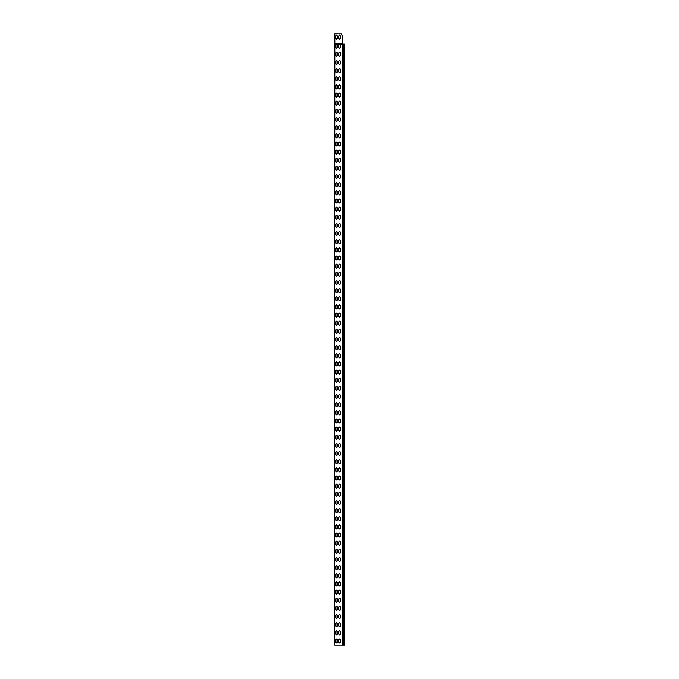 <?xml version="1.0" encoding="UTF-8"?>
<svg xmlns="http://www.w3.org/2000/svg" width="679" height="679" viewBox="0 0 679 679"><rect width="100%" height="100%" fill="white"/><g stroke="black" fill="none" stroke-linecap="round" stroke-linejoin="round"><path stroke-width="1.02" d="M334.391 643.217L334.391 635.909M334.628 642.504L334.391 625.724M334.628 632.319L334.628 622.134L334.391 627.226M334.628 622.134L334.391 615.539M334.391 601L334.391 605.354M334.391 590.815L334.391 595.169M334.391 580.63L334.391 584.984M334.628 581.394L334.391 577.065M334.391 581.394L334.391 582.107M334.628 571.209L334.391 566.88M334.391 572.711L334.391 565.403M334.628 561.024L334.391 556.695M334.391 562.526L334.391 555.218M334.628 550.839L334.391 546.51M334.391 539.89L334.391 545.033M334.628 540.654L334.391 536.325M334.391 529.705L334.391 534.848M334.628 530.469L334.391 526.14M334.391 519.52L334.391 524.663M334.628 520.284L334.391 515.955M334.391 509.335L334.391 514.478M334.628 510.099L334.391 505.77M334.391 499.15L334.391 504.293M334.628 499.914L334.391 495.585M334.391 488.965L334.391 494.108M334.628 489.729L334.391 485.4M334.391 478.78L334.391 483.923M334.628 479.544L334.391 475.215M334.391 468.595L334.391 473.738M334.628 469.359L334.391 465.03M334.391 458.41L334.391 463.553M334.628 459.174L334.391 455.634M334.391 448.225L334.391 453.368M334.628 448.989L334.391 443.183M334.391 438.04L334.391 449.702M334.628 438.804L334.391 432.998M334.391 427.855L334.391 439.517M334.628 428.619L334.391 422.813M334.391 416.881L334.391 414.105M334.391 406.696L334.391 412.628M334.628 408.249L334.391 404.709M334.391 396.511L334.391 402.443M334.628 398.064L334.391 394.524M334.391 386.326L334.391 392.258M334.628 387.879L334.391 384.339M334.391 376.141L334.391 382.073M334.628 377.694L334.391 374.154M334.391 378.407L334.391 371.888M334.628 367.509L334.391 363.969M334.391 369.011L334.391 361.703M334.628 357.324L334.391 353.784M334.391 358.826L334.391 351.518M334.628 347.139L334.391 343.599M334.391 336.19L334.391 341.333M334.628 336.954L334.391 333.414M334.391 326.005L334.391 331.148M334.628 326.769L334.391 322.44M334.391 315.82L334.391 320.963M334.628 316.584L334.391 312.255M334.391 305.635L334.391 310.778M334.628 306.399L334.391 300.593M334.391 307.112L334.391 289.619M334.628 296.214L334.391 279.434M334.628 286.029L334.391 271.515M334.628 275.844L334.391 272.304M334.391 264.106L334.391 261.33M334.628 265.659L334.391 262.119M334.391 253.921L334.391 260.566M334.628 255.474L334.391 251.145M334.391 244.525L334.391 256.187M334.628 245.289L334.391 240.96M334.391 245.289L334.391 246.002M334.628 235.104L334.391 230.775M334.391 236.606L334.391 229.298M334.628 224.919L334.391 220.59M334.391 226.421L334.391 219.113M334.628 214.734L334.391 210.405M334.391 203.785L334.391 208.928M334.628 204.549L334.391 200.22M334.391 193.6L334.391 198.743M334.628 194.364L334.391 190.035M334.391 183.415L334.391 188.558M334.628 184.179L334.391 179.85M334.391 173.23L334.391 178.373M334.628 173.994L334.391 168.188M334.391 163.045L334.391 158.003M334.391 152.86L334.391 157.214M334.628 153.624L334.391 149.295M334.391 154.337L334.391 147.818M334.628 143.439L334.391 139.11M334.391 132.49L334.391 137.633M334.628 133.254L334.391 128.925M334.391 122.305L334.391 127.448M334.628 123.069L334.391 118.74M334.391 112.12L334.391 117.263M334.628 112.884L334.391 107.078M334.391 103.412L334.391 113.597M334.628 102.699L334.391 96.893M334.628 163.809L334.391 96.104M334.628 92.514L334.391 88.185M334.391 94.016L334.391 86.708M334.628 82.329L334.391 78M334.391 83.831L334.391 76.523M334.628 72.144L334.391 66.338M334.391 61.195L334.391 55.364M334.628 637.411L334.594 627.226L334.391 633.821M334.391 644.006L334.594 637.411L334.501 644.235M334.628 627.226L334.391 617.041M334.628 617.041L334.391 606.856M334.391 623.636L334.391 622.134M334.391 613.451L334.391 611.949M334.391 602.477L334.391 596.671M334.391 603.266L334.391 601.764M334.391 592.292L334.391 586.486M334.391 593.081L334.391 591.579M334.628 576.301L334.391 582.896M334.628 566.116L334.391 574.799M334.628 555.931L334.391 564.614M334.628 545.746L334.391 554.429M334.391 552.341L334.391 505.006M334.628 535.561L334.391 544.244M334.391 541.367L334.391 534.059M334.628 525.376L334.501 533.83L334.391 523.874M334.391 531.182L334.391 531.971M334.628 515.191L334.501 523.645L334.391 513.689M334.391 520.997L334.391 521.786M334.628 505.006L334.501 513.46L334.391 503.504M334.391 510.812L334.391 511.601M334.628 494.821L334.501 503.275L334.391 494.821M334.391 500.627L334.391 501.416M334.628 484.636L334.391 493.319M334.391 490.442L334.391 484.636M334.628 474.451L334.391 483.134M334.391 480.257L334.391 474.451M334.628 464.266L334.391 472.949M334.391 470.072L334.391 464.266M334.628 454.081L334.391 462.764M334.391 459.887L334.391 454.081M334.628 443.896L334.391 452.579M334.628 433.711L334.391 442.394M334.628 423.526L334.391 432.209M334.391 429.332L334.391 423.526M334.391 428.619L334.391 413.341M334.391 419.147L334.391 411.839M334.628 403.156L334.501 411.61L334.391 403.156M334.391 408.962L334.391 409.751M334.628 392.971L334.391 401.654M334.391 398.777L334.391 392.971M334.628 382.786L334.391 391.469M334.391 388.592L334.391 382.786M334.628 372.601L334.391 381.284M334.628 362.416L334.391 371.099M334.628 352.231L334.391 360.914M334.628 342.046L334.391 350.729M334.391 348.641L334.391 342.046M334.628 331.861L334.391 340.544M334.391 337.667L334.391 331.861M334.628 321.676L334.391 330.359M334.391 327.482L334.391 321.676M334.628 311.491L334.391 320.174M334.391 317.297L334.391 311.491M334.628 301.306L334.391 309.989M334.628 291.121L334.594 280.936L334.391 287.531M334.391 297.716L334.391 299.804M334.628 280.936L334.628 270.751M334.391 277.346L334.391 269.249M334.628 260.566L334.501 269.02L334.391 259.064M334.391 266.372L334.391 267.161M334.628 250.381L334.391 256.976M334.628 240.196L334.391 248.879M334.628 230.011L334.391 238.694M334.628 219.826L334.391 228.509M334.628 209.641L334.391 218.324M334.391 216.236L334.391 209.641M334.628 199.456L334.391 208.139M334.391 205.262L334.391 199.456M334.628 189.271L334.391 197.954M334.391 195.077L334.391 168.901M334.628 179.086L334.391 187.769M334.391 184.892L334.391 177.584M334.628 168.901L334.501 177.355L334.391 167.399M334.391 174.707L334.391 175.496M334.628 158.716L334.391 155.126M334.391 164.522L334.391 165.311M334.628 148.531L334.391 147.029M334.628 138.346L334.391 136.844M334.391 144.941L334.391 138.346M334.628 128.161L334.391 126.659M334.391 133.967L334.391 128.161M334.628 117.976L334.391 116.474M334.391 123.782L334.391 117.976M334.628 107.791L334.391 106.289M334.628 97.606L334.628 87.421M334.628 77.236L334.391 85.919M334.628 67.051L334.391 75.734M334.391 73.646L334.391 67.051M334.391 72.144L334.391 62.672M334.391 52.487L334.391 45.968M334.391 53.276L334.391 44.135L336.563 44.135L337.276 44.848L337.276 47.496L336.563 48.209L335.85 47.496L335.85 44.848L336.563 44.135L337.276 44.848M334.187 35.783L334.391 43.728L335.036 43.728L334.628 645.05L334.56 43.999L344.72 44.135M334.187 42.302L334.391 45.179M334.391 51.01L334.391 56.866M334.391 640.67L334.391 639.245M334.391 630.485L334.391 629.06M334.391 620.3L334.391 618.875M334.391 610.115L334.391 608.69M334.391 599.93L334.391 598.505M334.391 589.745L334.391 588.32M334.391 579.56L334.391 578.135M334.391 569.375L334.391 567.95M334.391 559.19L334.391 557.765M334.391 549.005L334.391 547.58M334.391 538.82L334.391 537.395M334.391 528.635L334.391 527.21M334.391 518.45L334.391 517.025M334.391 508.265L334.391 506.84M334.391 498.08L334.391 496.655M334.391 487.895L334.391 486.47M334.391 477.71L334.391 476.285M334.391 467.525L334.391 466.1M334.391 457.34L334.391 455.915M334.391 447.155L334.391 445.73M334.391 436.97L334.391 435.545M334.391 426.785L334.391 425.36M334.391 416.6L334.391 415.175M334.391 406.415L334.391 404.99M334.391 396.23L334.391 394.805M334.391 386.045L334.391 384.62M334.391 375.86L334.391 374.435M334.391 365.675L334.391 364.25M334.391 355.49L334.391 354.065M334.391 345.305L334.391 343.88M334.391 335.12L334.391 333.695M334.391 324.935L334.391 323.51M334.391 314.75L334.391 313.325M334.391 304.565L334.391 303.14M334.391 294.38L334.391 292.955M334.391 284.195L334.391 282.77M334.391 274.01L334.391 272.585M334.391 263.825L334.391 262.4M334.391 253.64L334.391 252.215M334.391 243.455L334.391 242.03M334.391 233.27L334.391 231.845M334.391 223.085L334.391 221.66M334.391 212.9L334.391 211.475M334.391 202.715L334.391 201.29M334.391 192.53L334.391 191.105M334.391 182.345L334.391 180.92M334.391 172.16L334.391 170.735M334.391 161.975L334.391 160.55M334.391 151.79L334.391 150.365M334.391 141.605L334.391 140.18M334.391 131.42L334.391 129.995M334.391 121.235L334.391 119.81M334.391 111.05L334.391 109.625M334.391 100.865L334.391 99.44M334.391 90.68L334.391 89.255M334.391 80.495L334.391 79.07M334.391 70.31L334.391 68.885M334.391 60.125L334.391 58.7M334.391 366.745L334.391 365.956M334.391 356.56L334.391 355.771M334.391 295.45L334.391 294.661M334.391 285.265L334.391 284.476M334.391 275.08L334.391 274.291M334.391 49.94L334.391 48.515M334.458 43.863L334.424 33.95L335.036 33.95L335.036 43.728L342.454 43.999M344.72 645.05L335.036 645.05M334.391 550.839L334.391 542.156M334.391 499.914L334.391 491.231M334.391 489.729L334.391 481.046M334.391 479.544L334.391 470.861M334.391 469.359L334.391 460.676M334.391 459.174L334.391 450.491M334.391 448.989L334.391 440.306M334.391 438.804L334.391 430.121M334.391 408.249L334.391 399.566M334.391 398.064L334.391 389.381M334.391 387.879L334.391 379.196M334.391 347.139L334.391 338.456M334.391 336.954L334.391 328.271M334.391 326.769L334.391 318.086M334.391 316.584L334.391 307.901M334.391 255.474L334.391 246.791M334.391 214.734L334.391 206.051M334.391 204.549L334.391 195.866M334.391 194.364L334.391 185.681M334.391 143.439L334.391 134.756M334.391 133.254L334.391 124.571M334.391 123.069L334.391 114.386M334.391 112.884L334.391 104.201M334.391 51.774L334.424 43.464M334.187 35.019L334.391 36.496M334.391 41.589L334.187 43.066M337.276 642.3L336.563 643.013L335.85 642.3L335.85 639.652L336.563 638.939L337.276 639.652L337.276 642.3L336.563 643.013L335.85 642.3M338.906 639.652L339.619 638.939L340.332 639.652L340.332 642.3L339.619 643.013L338.906 642.3L338.906 639.652L339.619 638.939L340.332 639.652M340.332 642.3L339.619 643.013L338.906 642.3M335.85 639.652L336.563 638.939L337.276 639.652M337.276 634.152L336.563 634.865L335.85 634.152L335.85 631.504L336.563 630.791L337.276 631.504L337.276 634.152L336.563 634.865L335.85 634.152M338.906 631.504L339.619 630.791L340.332 631.504L340.332 634.152L339.619 634.865L338.906 634.152L338.906 631.504L339.619 630.791L340.332 631.504M340.332 634.152L339.619 634.865L338.906 634.152M335.85 631.504L336.563 630.791L337.276 631.504M337.276 626.004L336.563 626.717L335.85 626.004L335.85 623.356L336.563 622.643L337.276 623.356L337.276 626.004L336.563 626.717L335.85 626.004M338.906 623.356L339.619 622.643L340.332 623.356L340.332 626.004L339.619 626.717L338.906 626.004L338.906 623.356L339.619 622.643L340.332 623.356M340.332 626.004L339.619 626.717L338.906 626.004M335.85 623.356L336.563 622.643L337.276 623.356M337.276 617.856L336.563 618.569L335.85 617.856L335.85 615.208L336.563 614.495L337.276 615.208L337.276 617.856L336.563 618.569L335.85 617.856M338.906 615.208L339.619 614.495L340.332 615.208L340.332 617.856L339.619 618.569L338.906 617.856L338.906 615.208L339.619 614.495L340.332 615.208M340.332 617.856L339.619 618.569L338.906 617.856M335.85 615.208L336.563 614.495L337.276 615.208M337.276 609.708L336.563 610.421L335.85 609.708L335.85 607.06L336.563 606.347L337.276 607.06L337.276 609.708L336.563 610.421L335.85 609.708M338.906 607.06L339.619 606.347L340.332 607.06L340.332 609.708L339.619 610.421L338.906 609.708L338.906 607.06L339.619 606.347L340.332 607.06M340.332 609.708L339.619 610.421L338.906 609.708M335.85 607.06L336.563 606.347L337.276 607.06M337.276 601.56L336.563 602.273L335.85 601.56L335.85 598.912L336.563 598.199L337.276 598.912L337.276 601.56L336.563 602.273L335.85 601.56M338.906 598.912L339.619 598.199L340.332 598.912L340.332 601.56L339.619 602.273L338.906 601.56L338.906 598.912L339.619 598.199L340.332 598.912M340.332 601.56L339.619 602.273L338.906 601.56M335.85 598.912L336.563 598.199L337.276 598.912M337.276 593.412L336.563 594.125L335.85 593.412L335.85 590.764L336.563 590.051L337.276 590.764L337.276 593.412L336.563 594.125L335.85 593.412M338.906 590.764L339.619 590.051L340.332 590.764L340.332 593.412L339.619 594.125L338.906 593.412L338.906 590.764L339.619 590.051L340.332 590.764M340.332 593.412L339.619 594.125L338.906 593.412M335.85 590.764L336.563 590.051L337.276 590.764M337.276 585.264L336.563 585.977L335.85 585.264L335.85 582.616L336.563 581.903L337.276 582.616L337.276 585.264L336.563 585.977L335.85 585.264M338.906 582.616L339.619 581.903L340.332 582.616L340.332 585.264L339.619 585.977L338.906 585.264L338.906 582.616L339.619 581.903L340.332 582.616M340.332 585.264L339.619 585.977L338.906 585.264M335.85 582.616L336.563 581.903L337.276 582.616M337.276 577.116L336.563 577.829L335.85 577.116L335.85 574.468L336.563 573.755L337.276 574.468L337.276 577.116L336.563 577.829L335.85 577.116M338.906 574.468L339.619 573.755L340.332 574.468L340.332 577.116L339.619 577.829L338.906 577.116L338.906 574.468L339.619 573.755L340.332 574.468M340.332 577.116L339.619 577.829L338.906 577.116M335.85 574.468L336.563 573.755L337.276 574.468M337.276 568.968L336.563 569.681L335.85 568.968L335.85 566.32L336.563 565.607L337.276 566.32L337.276 568.968L336.563 569.681L335.85 568.968M338.906 566.32L339.619 565.607L340.332 566.32L340.332 568.968L339.619 569.681L338.906 568.968L338.906 566.32L339.619 565.607L340.332 566.32M340.332 568.968L339.619 569.681L338.906 568.968M335.85 566.32L336.563 565.607L337.276 566.32M337.276 560.82L336.563 561.533L335.85 560.82L335.85 558.172L336.563 557.459L337.276 558.172L337.276 560.82L336.563 561.533L335.85 560.82M338.906 558.172L339.619 557.459L340.332 558.172L340.332 560.82L339.619 561.533L338.906 560.82L338.906 558.172L339.619 557.459L340.332 558.172M340.332 560.82L339.619 561.533L338.906 560.82M335.85 558.172L336.563 557.459L337.276 558.172M337.276 552.672L336.563 553.385L335.85 552.672L335.85 550.024L336.563 549.311L337.276 550.024L337.276 552.672L336.563 553.385L335.85 552.672M338.906 550.024L339.619 549.311L340.332 550.024L340.332 552.672L339.619 553.385L338.906 552.672L338.906 550.024L339.619 549.311L340.332 550.024M340.332 552.672L339.619 553.385L338.906 552.672M335.85 550.024L336.563 549.311L337.276 550.024M337.276 544.524L336.563 545.237L335.85 544.524L335.85 541.876L336.563 541.163L337.276 541.876L337.276 544.524L336.563 545.237L335.85 544.524M338.906 541.876L339.619 541.163L340.332 541.876L340.332 544.524L339.619 545.237L338.906 544.524L338.906 541.876L339.619 541.163L340.332 541.876M340.332 544.524L339.619 545.237L338.906 544.524M335.85 541.876L336.563 541.163L337.276 541.876M337.276 536.376L336.563 537.089L335.85 536.376L335.85 533.728L336.563 533.015L337.276 533.728L337.276 536.376L336.563 537.089L335.85 536.376M338.906 533.728L339.619 533.015L340.332 533.728L340.332 536.376L339.619 537.089L338.906 536.376L338.906 533.728L339.619 533.015L340.332 533.728M340.332 536.376L339.619 537.089L338.906 536.376M335.85 533.728L336.563 533.015L337.276 533.728M337.276 528.228L336.563 528.941L335.85 528.228L335.85 525.58L336.563 524.867L337.276 525.58L337.276 528.228L336.563 528.941L335.85 528.228M338.906 525.58L339.619 524.867L340.332 525.58L340.332 528.228L339.619 528.941L338.906 528.228L338.906 525.58L339.619 524.867L340.332 525.58M340.332 528.228L339.619 528.941L338.906 528.228M335.85 525.58L336.563 524.867L337.276 525.58M337.276 520.08L336.563 520.793L335.85 520.08L335.85 517.432L336.563 516.719L337.276 517.432L337.276 520.08L336.563 520.793L335.85 520.08M338.906 517.432L339.619 516.719L340.332 517.432L340.332 520.08L339.619 520.793L338.906 520.08L338.906 517.432L339.619 516.719L340.332 517.432M340.332 520.08L339.619 520.793L338.906 520.08M335.85 517.432L336.563 516.719L337.276 517.432M337.276 511.932L336.563 512.645L335.85 511.932L335.85 509.284L336.563 508.571L337.276 509.284L337.276 511.932L336.563 512.645L335.85 511.932M338.906 509.284L339.619 508.571L340.332 509.284L340.332 511.932L339.619 512.645L338.906 511.932L338.906 509.284L339.619 508.571L340.332 509.284M340.332 511.932L339.619 512.645L338.906 511.932M335.85 509.284L336.563 508.571L337.276 509.284M337.276 503.784L336.563 504.497L335.85 503.784L335.85 501.136L336.563 500.423L337.276 501.136L337.276 503.784L336.563 504.497L335.85 503.784M338.906 501.136L339.619 500.423L340.332 501.136L340.332 503.784L339.619 504.497L338.906 503.784L338.906 501.136L339.619 500.423L340.332 501.136M340.332 503.784L339.619 504.497L338.906 503.784M335.85 501.136L336.563 500.423L337.276 501.136M337.276 495.636L336.563 496.349L335.85 495.636L335.85 492.988L336.563 492.275L337.276 492.988L337.276 495.636L336.563 496.349L335.85 495.636M338.906 492.988L339.619 492.275L340.332 492.988L340.332 495.636L339.619 496.349L338.906 495.636L338.906 492.988L339.619 492.275L340.332 492.988M340.332 495.636L339.619 496.349L338.906 495.636M335.85 492.988L336.563 492.275L337.276 492.988M337.276 487.488L336.563 488.201L335.85 487.488L335.85 484.84L336.563 484.127L337.276 484.84L337.276 487.488L336.563 488.201L335.85 487.488M338.906 484.84L339.619 484.127L340.332 484.84L340.332 487.488L339.619 488.201L338.906 487.488L338.906 484.84L339.619 484.127L340.332 484.84M340.332 487.488L339.619 488.201L338.906 487.488M335.85 484.84L336.563 484.127L337.276 484.84M337.276 479.34L336.563 480.053L335.85 479.34L335.85 476.692L336.563 475.979L337.276 476.692L337.276 479.34L336.563 480.053L335.85 479.34M338.906 476.692L339.619 475.979L340.332 476.692L340.332 479.34L339.619 480.053L338.906 479.34L338.906 476.692L339.619 475.979L340.332 476.692M340.332 479.34L339.619 480.053L338.906 479.34M335.85 476.692L336.563 475.979L337.276 476.692M337.276 471.192L336.563 471.905L335.85 471.192L335.85 468.544L336.563 467.831L337.276 468.544L337.276 471.192L336.563 471.905L335.85 471.192M338.906 468.544L339.619 467.831L340.332 468.544L340.332 471.192L339.619 471.905L338.906 471.192L338.906 468.544L339.619 467.831L340.332 468.544M340.332 471.192L339.619 471.905L338.906 471.192M335.85 468.544L336.563 467.831L337.276 468.544M337.276 463.044L336.563 463.757L335.85 463.044L335.85 460.396L336.563 459.683L337.276 460.396L337.276 463.044L336.563 463.757L335.85 463.044M338.906 460.396L339.619 459.683L340.332 460.396L340.332 463.044L339.619 463.757L338.906 463.044L338.906 460.396L339.619 459.683L340.332 460.396M340.332 463.044L339.619 463.757L338.906 463.044M335.85 460.396L336.563 459.683L337.276 460.396M337.276 454.896L336.563 455.609L335.85 454.896L335.85 452.248L336.563 451.535L337.276 452.248L337.276 454.896L336.563 455.609L335.85 454.896M338.906 452.248L339.619 451.535L340.332 452.248L340.332 454.896L339.619 455.609L338.906 454.896L338.906 452.248L339.619 451.535L340.332 452.248M340.332 454.896L339.619 455.609L338.906 454.896M335.85 452.248L336.563 451.535L337.276 452.248M337.276 446.748L336.563 447.461L335.85 446.748L335.85 444.1L336.563 443.387L337.276 444.1L337.276 446.748L336.563 447.461L335.85 446.748M338.906 444.1L339.619 443.387L340.332 444.1L340.332 446.748L339.619 447.461L338.906 446.748L338.906 444.1L339.619 443.387L340.332 444.1M340.332 446.748L339.619 447.461L338.906 446.748M335.85 444.1L336.563 443.387L337.276 444.1M337.276 438.6L336.563 439.313L335.85 438.6L335.85 435.952L336.563 435.239L337.276 435.952L337.276 438.6L336.563 439.313L335.85 438.6M338.906 435.952L339.619 435.239L340.332 435.952L340.332 438.6L339.619 439.313L338.906 438.6L338.906 435.952L339.619 435.239L340.332 435.952M340.332 438.6L339.619 439.313L338.906 438.6M335.85 435.952L336.563 435.239L337.276 435.952M337.276 430.452L336.563 431.165L335.85 430.452L335.85 427.804L336.563 427.091L337.276 427.804L337.276 430.452L336.563 431.165L335.85 430.452M338.906 427.804L339.619 427.091L340.332 427.804L340.332 430.452L339.619 431.165L338.906 430.452L338.906 427.804L339.619 427.091L340.332 427.804M340.332 430.452L339.619 431.165L338.906 430.452M335.85 427.804L336.563 427.091L337.276 427.804M337.276 422.304L336.563 423.017L335.85 422.304L335.85 419.656L336.563 418.943L337.276 419.656L337.276 422.304L336.563 423.017L335.85 422.304M338.906 419.656L339.619 418.943L340.332 419.656L340.332 422.304L339.619 423.017L338.906 422.304L338.906 419.656L339.619 418.943L340.332 419.656M340.332 422.304L339.619 423.017L338.906 422.304M335.85 419.656L336.563 418.943L337.276 419.656M337.276 414.156L336.563 414.869L335.85 414.156L335.85 411.508L336.563 410.795L337.276 411.508L337.276 414.156L336.563 414.869L335.85 414.156M338.906 411.508L339.619 410.795L340.332 411.508L340.332 414.156L339.619 414.869L338.906 414.156L338.906 411.508L339.619 410.795L340.332 411.508M340.332 414.156L339.619 414.869L338.906 414.156M335.85 411.508L336.563 410.795L337.276 411.508M337.276 406.008L336.563 406.721L335.85 406.008L335.85 403.36L336.563 402.647L337.276 403.36L337.276 406.008L336.563 406.721L335.85 406.008M338.906 403.36L339.619 402.647L340.332 403.36L340.332 406.008L339.619 406.721L338.906 406.008L338.906 403.36L339.619 402.647L340.332 403.36M340.332 406.008L339.619 406.721L338.906 406.008M335.85 403.36L336.563 402.647L337.276 403.36M337.276 397.86L336.563 398.573L335.85 397.86L335.85 395.212L336.563 394.499L337.276 395.212L337.276 397.86L336.563 398.573L335.85 397.86M338.906 395.212L339.619 394.499L340.332 395.212L340.332 397.86L339.619 398.573L338.906 397.86L338.906 395.212L339.619 394.499L340.332 395.212M340.332 397.86L339.619 398.573L338.906 397.86M335.85 395.212L336.563 394.499L337.276 395.212M337.276 389.712L336.563 390.425L335.85 389.712L335.85 387.064L336.563 386.351L337.276 387.064L337.276 389.712L336.563 390.425L335.85 389.712M338.906 387.064L339.619 386.351L340.332 387.064L340.332 389.712L339.619 390.425L338.906 389.712L338.906 387.064L339.619 386.351L340.332 387.064M340.332 389.712L339.619 390.425L338.906 389.712M335.85 387.064L336.563 386.351L337.276 387.064M337.276 381.564L336.563 382.277L335.85 381.564L335.85 378.916L336.563 378.203L337.276 378.916L337.276 381.564L336.563 382.277L335.85 381.564M338.906 378.916L339.619 378.203L340.332 378.916L340.332 381.564L339.619 382.277L338.906 381.564L338.906 378.916L339.619 378.203L340.332 378.916M340.332 381.564L339.619 382.277L338.906 381.564M335.85 378.916L336.563 378.203L337.276 378.916M337.276 373.416L336.563 374.129L335.85 373.416L335.85 370.768L336.563 370.055L337.276 370.768L337.276 373.416L336.563 374.129L335.85 373.416M338.906 370.768L339.619 370.055L340.332 370.768L340.332 373.416L339.619 374.129L338.906 373.416L338.906 370.768L339.619 370.055L340.332 370.768M340.332 373.416L339.619 374.129L338.906 373.416M335.85 370.768L336.563 370.055L337.276 370.768M337.276 365.268L336.563 365.981L335.85 365.268L335.85 362.62L336.563 361.907L337.276 362.62L337.276 365.268L336.563 365.981L335.85 365.268M338.906 362.62L339.619 361.907L340.332 362.62L340.332 365.268L339.619 365.981L338.906 365.268L338.906 362.62L339.619 361.907L340.332 362.62M340.332 365.268L339.619 365.981L338.906 365.268M335.85 362.62L336.563 361.907L337.276 362.62M337.276 357.12L336.563 357.833L335.85 357.12L335.85 354.472L336.563 353.759L337.276 354.472L337.276 357.12L336.563 357.833L335.85 357.12M338.906 354.472L339.619 353.759L340.332 354.472L340.332 357.12L339.619 357.833L338.906 357.12L338.906 354.472L339.619 353.759L340.332 354.472M340.332 357.12L339.619 357.833L338.906 357.12M335.85 354.472L336.563 353.759L337.276 354.472M337.276 348.972L336.563 349.685L335.85 348.972L335.85 346.324L336.563 345.611L337.276 346.324L337.276 348.972L336.563 349.685L335.85 348.972M338.906 346.324L339.619 345.611L340.332 346.324L340.332 348.972L339.619 349.685L338.906 348.972L338.906 346.324L339.619 345.611L340.332 346.324M340.332 348.972L339.619 349.685L338.906 348.972M335.85 346.324L336.563 345.611L337.276 346.324M337.276 340.824L336.563 341.537L335.85 340.824L335.85 338.176L336.563 337.463L337.276 338.176L337.276 340.824L336.563 341.537L335.85 340.824M338.906 338.176L339.619 337.463L340.332 338.176L340.332 340.824L339.619 341.537L338.906 340.824L338.906 338.176L339.619 337.463L340.332 338.176M340.332 340.824L339.619 341.537L338.906 340.824M335.85 338.176L336.563 337.463L337.276 338.176M337.276 332.676L336.563 333.389L335.85 332.676L335.85 330.028L336.563 329.315L337.276 330.028L337.276 332.676L336.563 333.389L335.85 332.676M338.906 330.028L339.619 329.315L340.332 330.028L340.332 332.676L339.619 333.389L338.906 332.676L338.906 330.028L339.619 329.315L340.332 330.028M340.332 332.676L339.619 333.389L338.906 332.676M335.85 330.028L336.563 329.315L337.276 330.028M337.276 324.528L336.563 325.241L335.85 324.528L335.85 321.88L336.563 321.167L337.276 321.88L337.276 324.528L336.563 325.241L335.85 324.528M338.906 321.88L339.619 321.167L340.332 321.88L340.332 324.528L339.619 325.241L338.906 324.528L338.906 321.88L339.619 321.167L340.332 321.88M340.332 324.528L339.619 325.241L338.906 324.528M335.85 321.88L336.563 321.167L337.276 321.88M337.276 316.38L336.563 317.093L335.85 316.38L335.85 313.732L336.563 313.019L337.276 313.732L337.276 316.38L336.563 317.093L335.85 316.38M338.906 313.732L339.619 313.019L340.332 313.732L340.332 316.38L339.619 317.093L338.906 316.38L338.906 313.732L339.619 313.019L340.332 313.732M340.332 316.38L339.619 317.093L338.906 316.38M335.85 313.732L336.563 313.019L337.276 313.732M337.276 308.232L336.563 308.945L335.85 308.232L335.85 305.584L336.563 304.871L337.276 305.584L337.276 308.232L336.563 308.945L335.85 308.232M338.906 305.584L339.619 304.871L340.332 305.584L340.332 308.232L339.619 308.945L338.906 308.232L338.906 305.584L339.619 304.871L340.332 305.584M340.332 308.232L339.619 308.945L338.906 308.232M335.85 305.584L336.563 304.871L337.276 305.584M337.276 300.084L336.563 300.797L335.85 300.084L335.85 297.436L336.563 296.723L337.276 297.436L337.276 300.084L336.563 300.797L335.85 300.084M338.906 297.436L339.619 296.723L340.332 297.436L340.332 300.084L339.619 300.797L338.906 300.084L338.906 297.436L339.619 296.723L340.332 297.436M340.332 300.084L339.619 300.797L338.906 300.084M335.85 297.436L336.563 296.723L337.276 297.436M337.276 291.936L336.563 292.649L335.85 291.936L335.85 289.288L336.563 288.575L337.276 289.288L337.276 291.936L336.563 292.649L335.85 291.936M338.906 289.288L339.619 288.575L340.332 289.288L340.332 291.936L339.619 292.649L338.906 291.936L338.906 289.288L339.619 288.575L340.332 289.288M340.332 291.936L339.619 292.649L338.906 291.936M335.85 289.288L336.563 288.575L337.276 289.288M337.276 283.788L336.563 284.501L335.85 283.788L335.85 281.14L336.563 280.427L337.276 281.14L337.276 283.788L336.563 284.501L335.85 283.788M338.906 281.14L339.619 280.427L340.332 281.14L340.332 283.788L339.619 284.501L338.906 283.788L338.906 281.14L339.619 280.427L340.332 281.14M340.332 283.788L339.619 284.501L338.906 283.788M335.85 281.14L336.563 280.427L337.276 281.14M337.276 275.64L336.563 276.353L335.85 275.64L335.85 272.992L336.563 272.279L337.276 272.992L337.276 275.64L336.563 276.353L335.85 275.64M338.906 272.992L339.619 272.279L340.332 272.992L340.332 275.64L339.619 276.353L338.906 275.64L338.906 272.992L339.619 272.279L340.332 272.992M340.332 275.64L339.619 276.353L338.906 275.64M335.85 272.992L336.563 272.279L337.276 272.992M337.276 267.492L336.563 268.205L335.85 267.492L335.85 264.844L336.563 264.131L337.276 264.844L337.276 267.492L336.563 268.205L335.85 267.492M338.906 264.844L339.619 264.131L340.332 264.844L340.332 267.492L339.619 268.205L338.906 267.492L338.906 264.844L339.619 264.131L340.332 264.844M340.332 267.492L339.619 268.205L338.906 267.492M335.85 264.844L336.563 264.131L337.276 264.844M337.276 259.344L336.563 260.057L335.85 259.344L335.85 256.696L336.563 255.983L337.276 256.696L337.276 259.344L336.563 260.057L335.85 259.344M338.906 256.696L339.619 255.983L340.332 256.696L340.332 259.344L339.619 260.057L338.906 259.344L338.906 256.696L339.619 255.983L340.332 256.696M340.332 259.344L339.619 260.057L338.906 259.344M335.85 256.696L336.563 255.983L337.276 256.696M337.276 251.196L336.563 251.909L335.85 251.196L335.85 248.548L336.563 247.835L337.276 248.548L337.276 251.196L336.563 251.909L335.85 251.196M338.906 248.548L339.619 247.835L340.332 248.548L340.332 251.196L339.619 251.909L338.906 251.196L338.906 248.548L339.619 247.835L340.332 248.548M340.332 251.196L339.619 251.909L338.906 251.196M335.85 248.548L336.563 247.835L337.276 248.548M337.276 243.048L336.563 243.761L335.85 243.048L335.85 240.4L336.563 239.687L337.276 240.4L337.276 243.048L336.563 243.761L335.85 243.048M338.906 240.4L339.619 239.687L340.332 240.4L340.332 243.048L339.619 243.761L338.906 243.048L338.906 240.4L339.619 239.687L340.332 240.4M340.332 243.048L339.619 243.761L338.906 243.048M335.85 240.4L336.563 239.687L337.276 240.4M337.276 234.9L336.563 235.613L335.85 234.9L335.85 232.252L336.563 231.539L337.276 232.252L337.276 234.9L336.563 235.613L335.85 234.9M338.906 232.252L339.619 231.539L340.332 232.252L340.332 234.9L339.619 235.613L338.906 234.9L338.906 232.252L339.619 231.539L340.332 232.252M340.332 234.9L339.619 235.613L338.906 234.9M335.85 232.252L336.563 231.539L337.276 232.252M337.276 226.752L336.563 227.465L335.85 226.752L335.85 224.104L336.563 223.391L337.276 224.104L337.276 226.752L336.563 227.465L335.85 226.752M338.906 224.104L339.619 223.391L340.332 224.104L340.332 226.752L339.619 227.465L338.906 226.752L338.906 224.104L339.619 223.391L340.332 224.104M340.332 226.752L339.619 227.465L338.906 226.752M335.85 224.104L336.563 223.391L337.276 224.104M337.276 218.604L336.563 219.317L335.85 218.604L335.85 215.956L336.563 215.243L337.276 215.956L337.276 218.604L336.563 219.317L335.85 218.604M338.906 215.956L339.619 215.243L340.332 215.956L340.332 218.604L339.619 219.317L338.906 218.604L338.906 215.956L339.619 215.243L340.332 215.956M340.332 218.604L339.619 219.317L338.906 218.604M335.85 215.956L336.563 215.243L337.276 215.956M337.276 210.456L336.563 211.169L335.85 210.456L335.85 207.808L336.563 207.095L337.276 207.808L337.276 210.456L336.563 211.169L335.85 210.456M338.906 207.808L339.619 207.095L340.332 207.808L340.332 210.456L339.619 211.169L338.906 210.456L338.906 207.808L339.619 207.095L340.332 207.808M340.332 210.456L339.619 211.169L338.906 210.456M335.85 207.808L336.563 207.095L337.276 207.808M337.276 202.308L336.563 203.021L335.85 202.308L335.85 199.66L336.563 198.947L337.276 199.66L337.276 202.308L336.563 203.021L335.85 202.308M338.906 199.66L339.619 198.947L340.332 199.66L340.332 202.308L339.619 203.021L338.906 202.308L338.906 199.66L339.619 198.947L340.332 199.66M340.332 202.308L339.619 203.021L338.906 202.308M335.85 199.66L336.563 198.947L337.276 199.66M337.276 194.16L336.563 194.873L335.85 194.16L335.85 191.512L336.563 190.799L337.276 191.512L337.276 194.16L336.563 194.873L335.85 194.16M338.906 191.512L339.619 190.799L340.332 191.512L340.332 194.16L339.619 194.873L338.906 194.16L338.906 191.512L339.619 190.799L340.332 191.512M340.332 194.16L339.619 194.873L338.906 194.16M335.85 191.512L336.563 190.799L337.276 191.512M337.276 186.012L336.563 186.725L335.85 186.012L335.85 183.364L336.563 182.651L337.276 183.364L337.276 186.012L336.563 186.725L335.85 186.012M338.906 183.364L339.619 182.651L340.332 183.364L340.332 186.012L339.619 186.725L338.906 186.012L338.906 183.364L339.619 182.651L340.332 183.364M340.332 186.012L339.619 186.725L338.906 186.012M335.85 183.364L336.563 182.651L337.276 183.364M337.276 177.864L336.563 178.577L335.85 177.864L335.85 175.216L336.563 174.503L337.276 175.216L337.276 177.864L336.563 178.577L335.85 177.864M338.906 175.216L339.619 174.503L340.332 175.216L340.332 177.864L339.619 178.577L338.906 177.864L338.906 175.216L339.619 174.503L340.332 175.216M340.332 177.864L339.619 178.577L338.906 177.864M335.85 175.216L336.563 174.503L337.276 175.216M337.276 169.716L336.563 170.429L335.85 169.716L335.85 167.068L336.563 166.355L337.276 167.068L337.276 169.716L336.563 170.429L335.85 169.716M338.906 167.068L339.619 166.355L340.332 167.068L340.332 169.716L339.619 170.429L338.906 169.716L338.906 167.068L339.619 166.355L340.332 167.068M340.332 169.716L339.619 170.429L338.906 169.716M335.85 167.068L336.563 166.355L337.276 167.068M337.276 161.568L336.563 162.281L335.85 161.568L335.85 158.92L336.563 158.207L337.276 158.92L337.276 161.568L336.563 162.281L335.85 161.568M338.906 158.92L339.619 158.207L340.332 158.92L340.332 161.568L339.619 162.281L338.906 161.568L338.906 158.92L339.619 158.207L340.332 158.92M340.332 161.568L339.619 162.281L338.906 161.568M335.85 158.92L336.563 158.207L337.276 158.92M337.276 153.42L336.563 154.133L335.85 153.42L335.85 150.772L336.563 150.059L337.276 150.772L337.276 153.42L336.563 154.133L335.85 153.42M338.906 150.772L339.619 150.059L340.332 150.772L340.332 153.42L339.619 154.133L338.906 153.42L338.906 150.772L339.619 150.059L340.332 150.772M340.332 153.42L339.619 154.133L338.906 153.42M335.85 150.772L336.563 150.059L337.276 150.772M337.276 145.272L336.563 145.985L335.85 145.272L335.85 142.624L336.563 141.911L337.276 142.624L337.276 145.272L336.563 145.985L335.85 145.272M338.906 142.624L339.619 141.911L340.332 142.624L340.332 145.272L339.619 145.985L338.906 145.272L338.906 142.624L339.619 141.911L340.332 142.624M340.332 145.272L339.619 145.985L338.906 145.272M335.85 142.624L336.563 141.911L337.276 142.624M337.276 137.124L336.563 137.837L335.85 137.124L335.85 134.476L336.563 133.763L337.276 134.476L337.276 137.124L336.563 137.837L335.85 137.124M338.906 134.476L339.619 133.763L340.332 134.476L340.332 137.124L339.619 137.837L338.906 137.124L338.906 134.476L339.619 133.763L340.332 134.476M340.332 137.124L339.619 137.837L338.906 137.124M335.85 134.476L336.563 133.763L337.276 134.476M337.276 128.976L336.563 129.689L335.85 128.976L335.85 126.328L336.563 125.615L337.276 126.328L337.276 128.976L336.563 129.689L335.85 128.976M338.906 126.328L339.619 125.615L340.332 126.328L340.332 128.976L339.619 129.689L338.906 128.976L338.906 126.328L339.619 125.615L340.332 126.328M340.332 128.976L339.619 129.689L338.906 128.976M335.85 126.328L336.563 125.615L337.276 126.328M337.276 120.828L336.563 121.541L335.85 120.828L335.85 118.18L336.563 117.467L337.276 118.18L337.276 120.828L336.563 121.541L335.85 120.828M338.906 118.18L339.619 117.467L340.332 118.18L340.332 120.828L339.619 121.541L338.906 120.828L338.906 118.18L339.619 117.467L340.332 118.18M340.332 120.828L339.619 121.541L338.906 120.828M335.85 118.18L336.563 117.467L337.276 118.18M337.276 112.68L336.563 113.393L335.85 112.68L335.85 110.032L336.563 109.319L337.276 110.032L337.276 112.68L336.563 113.393L335.85 112.68M338.906 110.032L339.619 109.319L340.332 110.032L340.332 112.68L339.619 113.393L338.906 112.68L338.906 110.032L339.619 109.319L340.332 110.032M340.332 112.68L339.619 113.393L338.906 112.68M335.85 110.032L336.563 109.319L337.276 110.032M337.276 104.532L336.563 105.245L335.85 104.532L335.85 101.884L336.563 101.171L337.276 101.884L337.276 104.532L336.563 105.245L335.85 104.532M338.906 101.884L339.619 101.171L340.332 101.884L340.332 104.532L339.619 105.245L338.906 104.532L338.906 101.884L339.619 101.171L340.332 101.884M340.332 104.532L339.619 105.245L338.906 104.532M335.85 101.884L336.563 101.171L337.276 101.884M337.276 96.384L336.563 97.097L335.85 96.384L335.85 93.736L336.563 93.023L337.276 93.736L337.276 96.384L336.563 97.097L335.85 96.384M338.906 93.736L339.619 93.023L340.332 93.736L340.332 96.384L339.619 97.097L338.906 96.384L338.906 93.736L339.619 93.023L340.332 93.736M340.332 96.384L339.619 97.097L338.906 96.384M335.85 93.736L336.563 93.023L337.276 93.736M337.276 88.236L336.563 88.949L335.85 88.236L335.85 85.588L336.563 84.875L337.276 85.588L337.276 88.236L336.563 88.949L335.85 88.236M338.906 85.588L339.619 84.875L340.332 85.588L340.332 88.236L339.619 88.949L338.906 88.236L338.906 85.588L339.619 84.875L340.332 85.588M340.332 88.236L339.619 88.949L338.906 88.236M335.85 85.588L336.563 84.875L337.276 85.588M337.276 80.088L336.563 80.801L335.85 80.088L335.85 77.44L336.563 76.727L337.276 77.44L337.276 80.088L336.563 80.801L335.85 80.088M338.906 77.44L339.619 76.727L340.332 77.44L340.332 80.088L339.619 80.801L338.906 80.088L338.906 77.44L339.619 76.727L340.332 77.44M340.332 80.088L339.619 80.801L338.906 80.088M335.85 77.44L336.563 76.727L337.276 77.44M337.276 71.94L336.563 72.653L335.85 71.94L335.85 69.292L336.563 68.579L337.276 69.292L337.276 71.94L336.563 72.653L335.85 71.94M338.906 69.292L339.619 68.579L340.332 69.292L340.332 71.94L339.619 72.653L338.906 71.94L338.906 69.292L339.619 68.579L340.332 69.292M340.332 71.94L339.619 72.653L338.906 71.94M335.85 69.292L336.563 68.579L337.276 69.292M337.276 63.792L336.563 64.505L335.85 63.792L335.85 61.144L336.563 60.431L337.276 61.144L337.276 63.792L336.563 64.505L335.85 63.792M338.906 61.144L339.619 60.431L340.332 61.144L340.332 63.792L339.619 64.505L338.906 63.792L338.906 61.144L339.619 60.431L340.332 61.144M340.332 63.792L339.619 64.505L338.906 63.792M335.85 61.144L336.563 60.431L337.276 61.144M337.276 55.644L336.563 56.357L335.85 55.644L335.85 52.996L336.563 52.283L337.276 52.996L337.276 55.644L336.563 56.357L335.85 55.644M338.906 52.996L339.619 52.283L340.332 52.996L340.332 55.644L339.619 56.357L338.906 55.644L338.906 52.996L339.619 52.283L340.332 52.996M340.332 55.644L339.619 56.357L338.906 55.644M335.85 52.996L336.563 52.283L337.276 52.996M337.276 47.496L336.563 48.209L335.85 47.496M340.332 47.496L339.619 48.209L338.906 47.496L338.906 44.848L339.619 44.135L340.332 44.848L340.332 47.496L339.619 48.209L338.906 47.496M335.85 35.885L336.563 35.172L337.582 36.242L337.582 38.177L336.563 39.246L335.545 38.177L335.545 36.242L336.563 35.172L337.276 36.14M337.276 38.533L336.563 39.246L335.85 38.279M340.332 38.533L339.619 39.246L338.6 38.177L338.6 36.242L339.619 35.172L340.637 36.242L340.637 38.177L339.619 39.246L338.906 38.279M338.906 35.885L339.619 35.172L340.332 36.14M334.628 611.949L334.628 606.856M334.628 601.764L334.628 596.671M334.628 591.579L334.628 586.486M334.391 571.209L334.391 566.116M334.391 561.024L334.391 555.931M334.628 418.434L334.628 413.341M334.391 377.694L334.391 372.601M334.391 367.509L334.391 362.416M334.391 357.324L334.391 352.231M334.391 306.399L334.391 301.306M334.391 235.104L334.391 230.011M334.391 224.919L334.391 219.826M334.391 153.624L334.391 148.531M334.391 92.514L334.391 87.421M334.391 82.329L334.391 77.236M334.628 61.959L334.628 56.866M334.628 51.774L334.628 46.681M334.187 41.589L334.187 36.496M334.391 44.135L334.187 43.728M336.563 44.135L339.619 44.135L340.332 44.848M339.619 44.135L342.454 44.135L342.454 645.05M342.454 35.987L342.454 43.728L342.454 35.987L341.435 33.95L335.036 33.95M334.391 419.936L334.391 422.024M334.391 63.461L334.391 65.549M343.744 44.135L343.744 645.05M343.175 44.135L343.175 645.05M342.929 44.135L342.929 645.05M342.683 44.135L342.683 645.05M344.813 44.135L344.813 645.05"/></g></svg>
